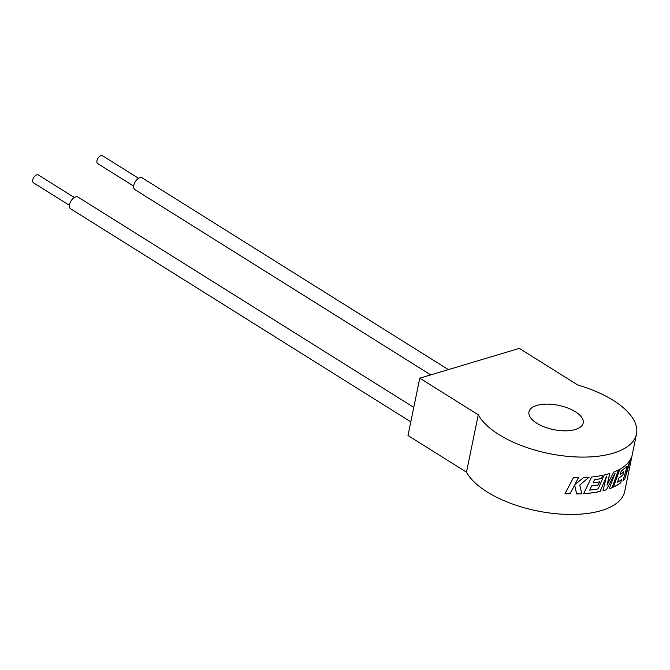 <?xml version="1.0" encoding="UTF-8"?>
<svg xmlns="http://www.w3.org/2000/svg" width="670" height="670" viewBox="0 0 670 670"><rect width="100%" height="100%" fill="white"/><g stroke="black" fill="none" stroke-linecap="round" stroke-linejoin="round"><path stroke-width="1" d="M603 490.7A82 36.716 11.6 0 0 605.513 489.996A82 36.716 11.6 0 0 606.417 489.72L615.144 473.095L606.417 489.72M606.484 489.762A82.092 36.758 11.6 0 1 605.58 490.038A82.092 36.758 11.6 0 1 602.983 490.758L606.626 476.077L600.144 491.445A82.092 36.758 11.6 0 1 597.598 491.964A82.092 36.758 11.6 0 1 583.612 493.673L591.618 477.015A82.092 36.758 11.6 0 0 602.766 475.306L601.358 478.573A82.092 36.758 11.6 0 1 594.575 479.695L593.109 482.836A82.092 36.758 11.6 0 0 599.575 481.831L598.184 484.98A82.092 36.758 11.6 0 1 591.669 485.943L589.726 490.122A82.092 36.758 11.6 0 0 598.151 488.882L604.173 474.996A82.092 36.758 11.6 0 0 608.921 473.749A82.092 36.758 11.6 0 0 609.859 473.456L606.978 485.248L613.728 472.107A82.092 36.758 11.6 0 0 618.569 469.938L612.12 487.685L618.494 469.896M591.627 485.901A82 36.716 11.6 0 0 598.134 484.938L599.524 481.789M594.575 479.695L593.109 482.836M594.524 479.653A82 36.716 11.6 0 0 601.308 478.531L602.715 475.265M583.629 493.623A82 36.716 11.6 0 0 597.539 491.922A82 36.716 11.6 0 0 600.086 491.403L606.626 476.077M69.462 205.338L33.5 182.818A4.615 2.638 -57.9 0 1 33.106 178.681A4.615 2.638 -57.9 0 1 36.775 174.87A4.615 2.638 -57.9 0 1 38.399 174.996L74.353 197.524M133.682 186.126L97.72 163.606A4.615 2.638 -57.9 0 1 97.326 159.468A4.615 2.638 -57.9 0 1 100.994 155.658A4.615 2.638 -57.9 0 1 102.619 155.792L138.573 178.312M410.81 421.84L70.735 208.856A6.918 3.961 -57.9 0 1 70.149 202.65A6.918 3.961 -57.9 0 1 75.651 196.938A6.918 3.961 -57.9 0 1 78.08 197.131L413.775 407.377M430.735 374.89L134.955 189.652A6.918 3.961 -57.9 0 1 134.369 183.438A6.918 3.961 -57.9 0 1 139.871 177.726A6.918 3.961 -57.9 0 1 142.3 177.918L448.372 369.614M575.312 429.52A27.671 12.387 -168.4 0 1 544.509 426.999A27.671 12.387 -168.4 0 1 528.973 411.916A27.671 12.387 -168.4 0 1 536.854 405.434A27.671 12.387 -168.4 0 1 567.649 407.963A27.671 12.387 -168.4 0 1 583.193 423.046A27.671 12.387 -168.4 0 1 575.312 429.52M576.61 493.907A82.092 36.758 11.6 0 0 581.761 493.773L579.776 485.046L589.081 477.233A82.092 36.758 11.6 0 1 583.637 477.543L574.927 484.552L578.478 477.626A82.092 36.758 11.6 0 1 573.503 477.534L565.053 493.572A82.092 36.758 11.6 0 0 570.111 493.824L574.659 485.046L576.61 493.907M636.5 433.984L624.725 491.353A82.092 36.758 -168.4 0 1 601.358 510.574A82.092 36.758 -168.4 0 1 466.488 472.166L478.263 414.797L419.772 378.173L519.309 348.392L577.8 385.024A82.092 36.758 -168.4 0 1 636.5 433.984A82.092 36.758 -168.4 0 1 613.134 453.213A82.092 36.758 -168.4 0 1 478.263 414.797M591.669 485.943L589.726 490.122M466.488 472.166L407.997 435.534L419.772 378.173M615.144 473.095L609.156 488.857A82.092 36.758 11.6 0 0 612.12 487.685M622.824 475.156A82.092 36.758 11.6 0 1 619.097 477.744L617.581 482.191A82.092 36.758 11.6 0 0 621.76 479.385L620.688 482.827A82.092 36.758 11.6 0 1 613.452 487.09L619.792 469.285A82.092 36.758 11.6 0 0 626.14 464.771A82.092 36.758 11.6 0 0 630.889 458.59L624.792 479A82.092 36.758 11.6 0 1 622.916 480.951L627.162 466.228L621.325 471.077L620.202 474.427A82.092 36.758 11.6 0 0 623.854 471.806L622.824 475.156L623.77 471.772M619.097 477.744L619.013 477.702A82 36.716 11.6 0 0 622.74 475.122M619.013 477.702L617.581 482.191M621.676 479.352L620.688 482.827M613.486 487.006A82 36.716 11.6 0 0 620.604 482.794M630.797 458.565L629.934 462.132L628.686 464.176L624.792 479M622.966 480.8A82 36.716 11.6 0 0 624.708 478.975M627.162 466.228L621.249 471.044L620.202 474.427M609.792 473.422L606.978 485.248M609.181 488.782A82 36.716 11.6 0 0 612.053 487.643M565.078 493.53A82 36.716 11.6 0 0 570.086 493.782L574.659 485.046M576.602 493.865A82 36.716 11.6 0 0 581.719 493.723L581.761 493.773M589.039 477.191L579.776 485.046M579.743 485.005L581.719 493.723M578.444 477.584L574.927 484.552"/></g></svg>
